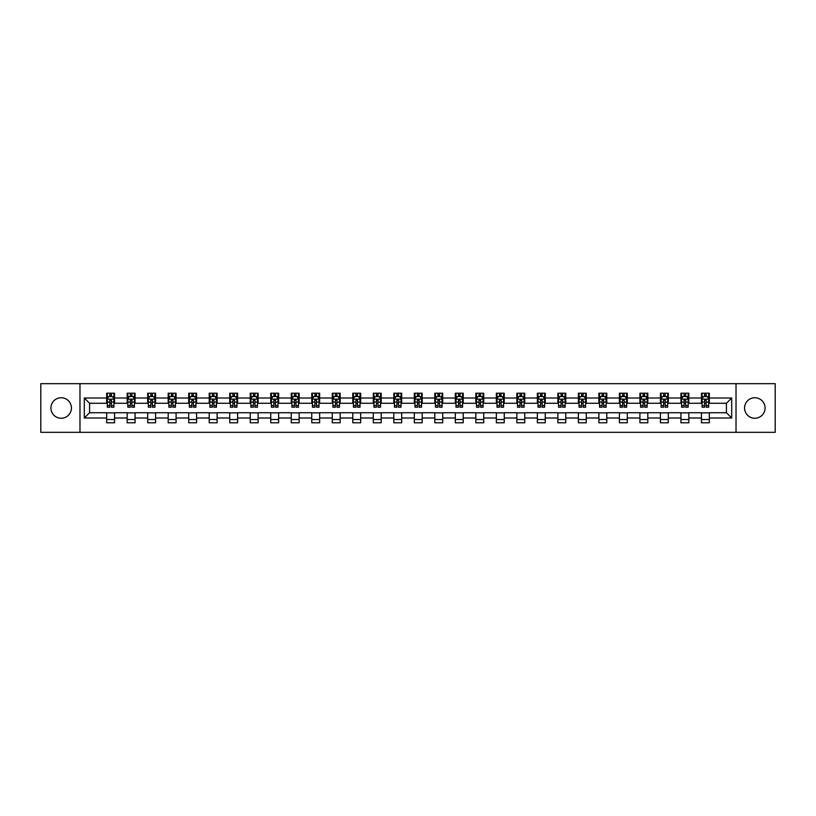 <?xml version="1.0" encoding="UTF-8"?>
<svg xmlns="http://www.w3.org/2000/svg" width="816" height="816" viewBox="0 0 816 816"><rect width="100%" height="100%" fill="white"/><g stroke="black" fill="none" stroke-linecap="round" stroke-linejoin="round"><path stroke-width="1.22" d="M754.82 397.749A10.251 10.251 0 0 0 744.569 408A10.251 10.251 0 0 0 754.82 418.251A10.251 10.251 0 0 0 765.082 408A10.251 10.251 0 0 0 754.82 397.749M61.18 397.749A10.251 10.251 0 0 0 50.918 408A10.251 10.251 0 0 0 61.18 418.251A10.251 10.251 0 0 0 71.431 408A10.251 10.251 0 0 0 61.18 397.749M736.022 432.327L775.2 432.327L775.2 383.673L736.022 383.673L736.022 432.327L79.978 432.327L79.978 383.673L40.8 383.673L40.8 432.327L79.978 432.327M736.022 383.673L79.978 383.673M709.328 398.004L709.328 393.21L701.444 393.21L701.444 398.004L688.826 398.004L688.826 393.21L680.932 393.21L680.932 398.004L668.314 398.004L668.314 393.21L660.43 393.21L660.43 398.004L647.802 398.004L647.802 393.21L639.917 393.21L639.917 398.004L627.29 398.004L627.29 393.21L619.405 393.21L619.405 398.004L606.788 398.004L606.788 393.21L598.893 393.21L598.893 398.004L586.276 398.004L586.276 393.21L578.391 393.21L578.391 398.004L565.763 398.004L565.763 393.21L557.879 393.21L557.879 398.004L545.251 398.004L545.251 393.21L537.367 393.21L537.367 398.004L524.749 398.004L524.749 393.21L516.854 393.21L516.854 398.004L504.237 398.004L504.237 393.21L496.352 393.21L496.352 398.004L483.725 398.004L483.725 393.21L475.84 393.21L475.84 398.004L463.223 398.004L463.223 393.21L455.328 393.21L455.328 398.004L442.711 398.004L442.711 393.21L434.816 393.21L434.816 398.004L422.198 398.004L422.198 393.21L414.314 393.21L414.314 398.004L401.686 398.004L401.686 393.21L393.802 393.21L393.802 398.004L381.184 398.004L381.184 393.21L373.289 393.21L373.289 398.004L360.672 398.004L360.672 393.21L352.777 393.21L352.777 398.004L340.16 398.004L340.16 393.21L332.275 393.21L332.275 398.004L319.648 398.004L319.648 393.21L311.763 393.21L311.763 398.004L299.146 398.004L299.146 393.21L291.251 393.21L291.251 398.004L278.633 398.004L278.633 393.21L270.749 393.21L270.749 398.004L258.121 398.004L258.121 393.21L250.237 393.21L250.237 398.004L237.609 398.004L237.609 393.21L229.724 393.21L229.724 398.004L217.107 398.004L217.107 393.21L209.212 393.21L209.212 398.004L196.595 398.004L196.595 393.21L188.71 393.21L188.71 398.004L176.083 398.004L176.083 393.21L168.198 393.21L168.198 398.004L155.57 398.004L155.57 393.21L147.686 393.21L147.686 398.004L135.068 398.004L135.068 393.21L127.174 393.21L127.174 398.004L114.556 398.004L114.556 393.21L106.672 393.21L106.672 398.004L84.313 398.004L84.313 417.996L89.576 412.733L106.672 412.733L106.672 422.79L114.556 422.79L114.556 412.733L127.174 412.733L127.174 422.79L135.068 422.79L135.068 412.733L147.686 412.733L147.686 422.79L155.57 422.79L155.57 412.733L168.198 412.733L168.198 422.79L176.083 422.79L176.083 412.733L188.71 412.733L188.71 422.79L196.595 422.79L196.595 412.733L209.212 412.733L209.212 422.79L217.107 422.79L217.107 412.733L229.724 412.733L229.724 422.79L237.609 422.79L237.609 412.733L250.237 412.733L250.237 422.79L258.121 422.79L258.121 412.733L270.749 412.733L270.749 422.79L278.633 422.79L278.633 412.733L291.251 412.733L291.251 422.79L299.146 422.79L299.146 412.733L311.763 412.733L311.763 422.79L319.648 422.79L319.648 412.733L332.275 412.733L332.275 422.79L340.16 422.79L340.16 412.733L352.777 412.733L352.777 422.79L360.672 422.79L360.672 412.733L373.289 412.733L373.289 422.79L381.184 422.79L381.184 412.733L393.802 412.733L393.802 422.79L401.686 422.79L401.686 412.733L414.314 412.733L414.314 422.79L422.198 422.79L422.198 412.733L434.816 412.733L434.816 422.79L442.711 422.79L442.711 412.733L455.328 412.733L455.328 422.79L463.223 422.79L463.223 412.733L475.84 412.733L475.84 422.79L483.725 422.79L483.725 412.733L496.352 412.733L496.352 422.79L504.237 422.79L504.237 412.733L516.854 412.733L516.854 422.79L524.749 422.79L524.749 412.733L537.367 412.733L537.367 422.79L545.251 422.79L545.251 412.733L557.879 412.733L557.879 422.79L565.763 422.79L565.763 412.733L578.391 412.733L578.391 422.79L586.276 422.79L586.276 412.733L598.893 412.733L598.893 422.79L606.788 422.79L606.788 412.733L619.405 412.733L619.405 422.79L627.29 422.79L627.29 412.733L639.917 412.733L639.917 422.79L647.802 422.79L647.802 412.733L660.43 412.733L660.43 422.79L668.314 422.79L668.314 412.733L680.932 412.733L680.932 422.79L688.826 422.79L688.826 412.733L701.444 412.733L701.444 422.79L709.328 422.79L709.328 412.733L726.424 412.733L726.424 403.267L709.328 403.267L709.328 398.004L731.687 398.004L731.687 417.996L709.328 417.996M701.444 417.996L688.826 417.996M680.932 417.996L668.314 417.996M660.43 417.996L647.802 417.996M639.917 417.996L627.29 417.996M619.405 417.996L606.788 417.996M598.893 417.996L586.276 417.996M578.391 417.996L565.763 417.996M557.879 417.996L545.251 417.996M537.367 417.996L524.749 417.996M516.854 417.996L504.237 417.996M496.352 417.996L483.725 417.996M475.84 417.996L463.223 417.996M455.328 417.996L442.711 417.996M434.816 417.996L422.198 417.996M414.314 417.996L401.686 417.996M393.802 417.996L381.184 417.996M373.289 417.996L360.672 417.996M352.777 417.996L340.16 417.996M332.275 417.996L319.648 417.996M311.763 417.996L299.146 417.996M291.251 417.996L278.633 417.996M270.749 417.996L258.121 417.996M250.237 417.996L237.609 417.996M229.724 417.996L217.107 417.996M209.212 417.996L196.595 417.996M188.71 417.996L176.083 417.996M168.198 417.996L155.57 417.996M147.686 417.996L135.068 417.996M127.174 417.996L114.556 417.996M106.672 417.996L84.313 417.996M701.444 398.004L701.444 403.267L688.826 403.267L688.826 398.004M680.932 398.004L680.932 403.267L668.314 403.267L668.314 398.004M660.43 398.004L660.43 403.267L647.802 403.267L647.802 398.004M639.917 398.004L639.917 403.267L627.29 403.267L627.29 398.004M619.405 398.004L619.405 403.267L606.788 403.267L606.788 398.004M598.893 398.004L598.893 403.267L586.276 403.267L586.276 398.004M578.391 398.004L578.391 403.267L565.763 403.267L565.763 398.004M557.879 398.004L557.879 403.267L545.251 403.267L545.251 398.004M537.367 398.004L537.367 403.267L524.749 403.267L524.749 398.004M516.854 398.004L516.854 403.267L504.237 403.267L504.237 398.004M496.352 398.004L496.352 403.267L483.725 403.267L483.725 398.004M475.84 398.004L475.84 403.267L463.223 403.267L463.223 398.004M455.328 398.004L455.328 403.267L442.711 403.267L442.711 398.004M434.816 398.004L434.816 403.267L422.198 403.267L422.198 398.004M414.314 398.004L414.314 403.267L401.686 403.267L401.686 398.004M393.802 398.004L393.802 403.267L381.184 403.267L381.184 398.004M373.289 398.004L373.289 403.267L360.672 403.267L360.672 398.004M352.777 398.004L352.777 403.267L340.16 403.267L340.16 398.004M332.275 398.004L332.275 403.267L319.648 403.267L319.648 398.004M311.763 398.004L311.763 403.267L299.146 403.267L299.146 398.004M291.251 398.004L291.251 403.267L278.633 403.267L278.633 398.004M270.749 398.004L270.749 403.267L258.121 403.267L258.121 398.004M250.237 398.004L250.237 403.267L237.609 403.267L237.609 398.004M229.724 398.004L229.724 403.267L217.107 403.267L217.107 398.004M209.212 398.004L209.212 403.267L196.595 403.267L196.595 398.004M188.71 398.004L188.71 403.267L176.083 403.267L176.083 398.004M168.198 398.004L168.198 403.267L155.57 403.267L155.57 398.004M147.686 398.004L147.686 403.267L135.068 403.267L135.068 398.004M127.174 398.004L127.174 403.267L114.556 403.267L114.556 398.004M106.672 398.004L106.672 403.267L89.576 403.267L84.313 398.004M89.576 403.267L89.576 412.733M731.687 417.996L726.424 412.733M726.424 403.267L731.687 398.004M106.672 396.494L107.324 396.494M109.823 396.494L111.404 396.494M113.893 396.494L114.556 396.494M106.672 403.135L107.324 403.135M109.823 403.135L111.404 403.135M113.893 403.135L114.556 403.135M106.672 412.865L114.556 412.865M106.672 419.506L114.556 419.506M127.174 412.865L135.068 412.865M127.174 419.506L135.068 419.506M127.174 396.494L127.837 396.494M130.336 396.494L131.906 396.494M134.405 396.494L135.068 396.494M127.174 403.135L127.837 403.135M130.336 403.135L131.906 403.135M134.405 403.135L135.068 403.135M147.686 412.865L155.57 412.865M147.686 419.506L155.57 419.506M147.686 396.494L148.349 396.494M150.838 396.494L152.419 396.494M154.918 396.494L155.57 396.494M147.686 403.135L148.349 403.135M150.838 403.135L152.419 403.135M154.918 403.135L155.57 403.135M168.198 412.865L176.083 412.865M168.198 419.506L176.083 419.506M168.198 396.494L168.851 396.494M171.35 396.494L172.931 396.494M175.43 396.494L176.083 396.494M168.198 403.135L168.851 403.135M171.35 403.135L172.931 403.135M175.43 403.135L176.083 403.135M188.71 412.865L196.595 412.865M188.71 419.506L196.595 419.506M188.71 396.494L189.363 396.494M191.862 396.494L193.443 396.494M195.932 396.494L196.595 396.494M188.71 403.135L189.363 403.135M191.862 403.135L193.443 403.135M195.932 403.135L196.595 403.135M209.212 412.865L217.107 412.865M209.212 419.506L217.107 419.506M209.212 396.494L209.875 396.494M212.374 396.494L213.945 396.494M216.444 396.494L217.107 396.494M209.212 403.135L209.875 403.135M212.374 403.135L213.945 403.135M216.444 403.135L217.107 403.135M229.724 412.865L237.609 412.865M229.724 419.506L237.609 419.506M229.724 396.494L230.377 396.494M232.876 396.494L234.457 396.494M236.956 396.494L237.609 396.494M229.724 403.135L230.377 403.135M232.876 403.135L234.457 403.135M236.956 403.135L237.609 403.135M250.237 412.865L258.121 412.865M250.237 419.506L258.121 419.506M250.237 396.494L250.889 396.494M253.388 396.494L254.969 396.494M257.468 396.494L258.121 396.494M250.237 403.135L250.889 403.135M253.388 403.135L254.969 403.135M257.468 403.135L258.121 403.135M270.749 412.865L278.633 412.865M270.749 419.506L278.633 419.506M270.749 396.494L271.402 396.494M273.901 396.494L275.482 396.494M277.97 396.494L278.633 396.494M270.749 403.135L271.402 403.135M273.901 403.135L275.482 403.135M277.97 403.135L278.633 403.135M291.251 412.865L299.146 412.865M291.251 419.506L299.146 419.506M291.251 396.494L291.914 396.494M294.413 396.494L295.984 396.494M298.483 396.494L299.146 396.494M291.251 403.135L291.914 403.135M294.413 403.135L295.984 403.135M298.483 403.135L299.146 403.135M311.763 412.865L319.648 412.865M311.763 419.506L319.648 419.506M311.763 396.494L312.416 396.494M314.915 396.494L316.496 396.494M318.995 396.494L319.648 396.494M311.763 403.135L312.416 403.135M314.915 403.135L316.496 403.135M318.995 403.135L319.648 403.135M332.275 412.865L340.16 412.865M332.275 419.506L340.16 419.506M332.275 396.494L332.928 396.494M335.427 396.494L337.008 396.494M339.507 396.494L340.16 396.494M332.275 403.135L332.928 403.135M335.427 403.135L337.008 403.135M339.507 403.135L340.16 403.135M352.777 412.865L360.672 412.865M352.777 419.506L360.672 419.506M352.777 396.494L353.44 396.494M355.939 396.494L357.51 396.494M360.009 396.494L360.672 396.494M352.777 403.135L353.44 403.135M355.939 403.135L357.51 403.135M360.009 403.135L360.672 403.135M373.289 412.865L381.184 412.865M373.289 419.506L381.184 419.506M373.289 396.494L373.952 396.494M376.451 396.494L378.022 396.494M380.521 396.494L381.184 396.494M373.289 403.135L373.952 403.135M376.451 403.135L378.022 403.135M380.521 403.135L381.184 403.135M393.802 412.865L401.686 412.865M393.802 419.506L401.686 419.506M393.802 396.494L394.454 396.494M396.953 396.494L398.534 396.494M401.033 396.494L401.686 396.494M393.802 403.135L394.454 403.135M396.953 403.135L398.534 403.135M401.033 403.135L401.686 403.135M414.314 412.865L422.198 412.865M414.314 419.506L422.198 419.506M414.314 396.494L414.967 396.494M417.466 396.494L419.047 396.494M421.546 396.494L422.198 396.494M414.314 403.135L414.967 403.135M417.466 403.135L419.047 403.135M421.546 403.135L422.198 403.135M434.816 412.865L442.711 412.865M434.816 419.506L442.711 419.506M434.816 396.494L435.479 396.494M437.978 396.494L439.549 396.494M442.048 396.494L442.711 396.494M434.816 403.135L435.479 403.135M437.978 403.135L439.549 403.135M442.048 403.135L442.711 403.135M455.328 412.865L463.223 412.865M455.328 419.506L463.223 419.506M455.328 396.494L455.991 396.494M458.49 396.494L460.061 396.494M462.56 396.494L463.223 396.494M455.328 403.135L455.991 403.135M458.49 403.135L460.061 403.135M462.56 403.135L463.223 403.135M475.84 412.865L483.725 412.865M475.84 419.506L483.725 419.506M475.84 396.494L476.493 396.494M478.992 396.494L480.573 396.494M483.072 396.494L483.725 396.494M475.84 403.135L476.493 403.135M478.992 403.135L480.573 403.135M483.072 403.135L483.725 403.135M496.352 412.865L504.237 412.865M496.352 419.506L504.237 419.506M496.352 396.494L497.005 396.494M499.504 396.494L501.085 396.494M503.584 396.494L504.237 396.494M496.352 403.135L497.005 403.135M499.504 403.135L501.085 403.135M503.584 403.135L504.237 403.135M516.854 412.865L524.749 412.865M516.854 419.506L524.749 419.506M516.854 396.494L517.517 396.494M520.016 396.494L521.587 396.494M524.086 396.494L524.749 396.494M516.854 403.135L517.517 403.135M520.016 403.135L521.587 403.135M524.086 403.135L524.749 403.135M537.367 412.865L545.251 412.865M537.367 419.506L545.251 419.506M537.367 396.494L538.03 396.494M540.518 396.494L542.099 396.494M544.598 396.494L545.251 396.494M537.367 403.135L538.03 403.135M540.518 403.135L542.099 403.135M544.598 403.135L545.251 403.135M557.879 412.865L565.763 412.865M557.879 419.506L565.763 419.506M557.879 396.494L558.532 396.494M561.031 396.494L562.612 396.494M565.111 396.494L565.763 396.494M557.879 403.135L558.532 403.135M561.031 403.135L562.612 403.135M565.111 403.135L565.763 403.135M578.391 412.865L586.276 412.865M578.391 419.506L586.276 419.506M578.391 396.494L579.044 396.494M581.543 396.494L583.124 396.494M585.623 396.494L586.276 396.494M578.391 403.135L579.044 403.135M581.543 403.135L583.124 403.135M585.623 403.135L586.276 403.135M598.893 412.865L606.788 412.865M598.893 419.506L606.788 419.506M598.893 396.494L599.556 396.494M602.055 396.494L603.626 396.494M606.125 396.494L606.788 396.494M598.893 403.135L599.556 403.135M602.055 403.135L603.626 403.135M606.125 403.135L606.788 403.135M619.405 412.865L627.29 412.865M619.405 419.506L627.29 419.506M619.405 396.494L620.068 396.494M622.557 396.494L624.138 396.494M626.637 396.494L627.29 396.494M619.405 403.135L620.068 403.135M622.557 403.135L624.138 403.135M626.637 403.135L627.29 403.135M639.917 412.865L647.802 412.865M639.917 419.506L647.802 419.506M639.917 396.494L640.57 396.494M643.069 396.494L644.65 396.494M647.149 396.494L647.802 396.494M639.917 403.135L640.57 403.135M643.069 403.135L644.65 403.135M647.149 403.135L647.802 403.135M660.43 412.865L668.314 412.865M660.43 419.506L668.314 419.506M660.43 396.494L661.082 396.494M663.581 396.494L665.162 396.494M667.651 396.494L668.314 396.494M660.43 403.135L661.082 403.135M663.581 403.135L665.162 403.135M667.651 403.135L668.314 403.135M680.932 412.865L688.826 412.865M680.932 419.506L688.826 419.506M680.932 396.494L681.595 396.494M684.094 396.494L685.664 396.494M688.163 396.494L688.826 396.494M680.932 403.135L681.595 403.135M684.094 403.135L685.664 403.135M688.163 403.135L688.826 403.135M701.444 412.865L709.328 412.865M701.444 419.506L709.328 419.506M701.444 396.494L702.107 396.494M704.596 396.494L706.177 396.494M708.676 396.494L709.328 396.494M701.444 403.135L702.107 403.135M704.596 403.135L706.177 403.135M708.676 403.135L709.328 403.135M111.404 394.924L109.823 394.924M113.893 405.562L111.404 405.562L111.404 407.215L113.893 407.215L113.893 399.187L112.588 396.566L108.64 396.566L107.324 399.187L107.324 407.215L109.823 407.215L109.823 405.562L107.324 405.562M107.324 399.187L107.324 393.21M113.893 399.187L113.893 393.21M109.823 396.566L109.823 393.21M111.404 393.21L111.404 396.566M111.404 405.562L111.404 400.177L109.823 400.177L109.823 405.562M131.906 394.924L130.336 394.924M134.405 405.562L131.906 405.562L131.906 407.215L134.405 407.215L134.405 399.187L133.09 396.566L129.152 396.566L127.837 399.187L127.837 407.215L130.336 407.215L130.336 405.562L127.837 405.562M127.837 399.187L127.837 393.21M134.405 399.187L134.405 393.21M130.336 396.566L130.336 393.21M131.906 393.21L131.906 396.566M131.906 405.562L131.906 400.177L130.336 400.177L130.336 405.562M152.419 394.924L150.838 394.924M154.918 405.562L152.419 405.562L152.419 407.215L154.918 407.215L154.918 399.187L153.602 396.566L149.654 396.566L148.349 399.187L148.349 407.215L150.838 407.215L150.838 405.562L148.349 405.562M148.349 399.187L148.349 393.21M154.918 399.187L154.918 393.21M150.838 396.566L150.838 393.21M152.419 393.21L152.419 396.566M152.419 405.562L152.419 400.177L150.838 400.177L150.838 405.562M172.931 394.924L171.35 394.924M175.43 405.562L172.931 405.562L172.931 407.215L175.43 407.215L175.43 399.187L174.114 396.566L170.167 396.566L168.851 399.187L168.851 407.215L171.35 407.215L171.35 405.562L168.851 405.562M168.851 399.187L168.851 393.21M175.43 399.187L175.43 393.21M171.35 396.566L171.35 393.21M172.931 393.21L172.931 396.566M172.931 405.562L172.931 400.177L171.35 400.177L171.35 405.562M193.443 394.924L191.862 394.924M195.932 405.562L193.443 405.562L193.443 407.215L195.932 407.215L195.932 399.187L194.626 396.566L190.679 396.566L189.363 399.187L189.363 407.215L191.862 407.215L191.862 405.562L189.363 405.562M189.363 399.187L189.363 393.21M195.932 399.187L195.932 393.21M191.862 396.566L191.862 393.21M193.443 393.21L193.443 396.566M193.443 405.562L193.443 400.177L191.862 400.177L191.862 405.562M213.945 394.924L212.374 394.924M216.444 405.562L213.945 405.562L213.945 407.215L216.444 407.215L216.444 399.187L215.128 396.566L211.191 396.566L209.875 399.187L209.875 407.215L212.374 407.215L212.374 405.562L209.875 405.562M209.875 399.187L209.875 393.21M216.444 399.187L216.444 393.21M212.374 396.566L212.374 393.21M213.945 393.21L213.945 396.566M213.945 405.562L213.945 400.177L212.374 400.177L212.374 405.562M234.457 394.924L232.876 394.924M236.956 405.562L234.457 405.562L234.457 407.215L236.956 407.215L236.956 399.187L235.64 396.566L231.693 396.566L230.377 399.187L230.377 407.215L232.876 407.215L232.876 405.562L230.377 405.562M230.377 399.187L230.377 393.21M236.956 399.187L236.956 393.21M232.876 396.566L232.876 393.21M234.457 393.21L234.457 396.566M234.457 405.562L234.457 400.177L232.876 400.177L232.876 405.562M254.969 394.924L253.388 394.924M257.468 405.562L254.969 405.562L254.969 407.215L257.468 407.215L257.468 399.187L256.153 396.566L252.205 396.566L250.889 399.187L250.889 407.215L253.388 407.215L253.388 405.562L250.889 405.562M250.889 399.187L250.889 393.21M257.468 399.187L257.468 393.21M253.388 396.566L253.388 393.21M254.969 393.21L254.969 396.566M254.969 405.562L254.969 400.177L253.388 400.177L253.388 405.562M275.482 394.924L273.901 394.924M277.97 405.562L275.482 405.562L275.482 407.215L277.97 407.215L277.97 399.187L276.665 396.566L272.717 396.566L271.402 399.187L271.402 407.215L273.901 407.215L273.901 405.562L271.402 405.562M271.402 399.187L271.402 393.21M277.97 399.187L277.97 393.21M273.901 396.566L273.901 393.21M275.482 393.21L275.482 396.566M275.482 405.562L275.482 400.177L273.901 400.177L273.901 405.562M295.984 394.924L294.413 394.924M298.483 405.562L295.984 405.562L295.984 407.215L298.483 407.215L298.483 399.187L297.167 396.566L293.23 396.566L291.914 399.187L291.914 407.215L294.413 407.215L294.413 405.562L291.914 405.562M291.914 399.187L291.914 393.21M298.483 399.187L298.483 393.21M294.413 396.566L294.413 393.21M295.984 393.21L295.984 396.566M295.984 405.562L295.984 400.177L294.413 400.177L294.413 405.562M316.496 394.924L314.915 394.924M318.995 405.562L316.496 405.562L316.496 407.215L318.995 407.215L318.995 399.187L317.679 396.566L313.732 396.566L312.416 399.187L312.416 407.215L314.915 407.215L314.915 405.562L312.416 405.562M312.416 399.187L312.416 393.21M318.995 399.187L318.995 393.21M314.915 396.566L314.915 393.21M316.496 393.21L316.496 396.566M316.496 405.562L316.496 400.177L314.915 400.177L314.915 405.562M337.008 394.924L335.427 394.924M339.507 405.562L337.008 405.562L337.008 407.215L339.507 407.215L339.507 399.187L338.191 396.566L334.244 396.566L332.928 399.187L332.928 407.215L335.427 407.215L335.427 405.562L332.928 405.562M332.928 399.187L332.928 393.21M339.507 399.187L339.507 393.21M335.427 396.566L335.427 393.21M337.008 393.21L337.008 396.566M337.008 405.562L337.008 400.177L335.427 400.177L335.427 405.562M357.51 394.924L355.939 394.924M360.009 405.562L357.51 405.562L357.51 407.215L360.009 407.215L360.009 399.187L358.693 396.566L354.756 396.566L353.44 399.187L353.44 407.215L355.939 407.215L355.939 405.562L353.44 405.562M353.44 399.187L353.44 393.21M360.009 399.187L360.009 393.21M355.939 396.566L355.939 393.21M357.51 393.21L357.51 396.566M357.51 405.562L357.51 400.177L355.939 400.177L355.939 405.562M378.022 394.924L376.451 394.924M380.521 405.562L378.022 405.562L378.022 407.215L380.521 407.215L380.521 399.187L379.205 396.566L375.268 396.566L373.952 399.187L373.952 407.215L376.451 407.215L376.451 405.562L373.952 405.562M373.952 399.187L373.952 393.21M380.521 399.187L380.521 393.21M376.451 396.566L376.451 393.21M378.022 393.21L378.022 396.566M378.022 405.562L378.022 400.177L376.451 400.177L376.451 405.562M398.534 394.924L396.953 394.924M401.033 405.562L398.534 405.562L398.534 407.215L401.033 407.215L401.033 399.187L399.718 396.566L395.77 396.566L394.454 399.187L394.454 407.215L396.953 407.215L396.953 405.562L394.454 405.562M394.454 399.187L394.454 393.21M401.033 399.187L401.033 393.21M396.953 396.566L396.953 393.21M398.534 393.21L398.534 396.566M398.534 405.562L398.534 400.177L396.953 400.177L396.953 405.562M419.047 394.924L417.466 394.924M421.546 405.562L419.047 405.562L419.047 407.215L421.546 407.215L421.546 399.187L420.23 396.566L416.282 396.566L414.967 399.187L414.967 407.215L417.466 407.215L417.466 405.562L414.967 405.562M414.967 399.187L414.967 393.21M421.546 399.187L421.546 393.21M417.466 396.566L417.466 393.21M419.047 393.21L419.047 396.566M419.047 405.562L419.047 400.177L417.466 400.177L417.466 405.562M439.549 394.924L437.978 394.924M442.048 405.562L439.549 405.562L439.549 407.215L442.048 407.215L442.048 399.187L440.732 396.566L436.795 396.566L435.479 399.187L435.479 407.215L437.978 407.215L437.978 405.562L435.479 405.562M435.479 399.187L435.479 393.21M442.048 399.187L442.048 393.21M437.978 396.566L437.978 393.21M439.549 393.21L439.549 396.566M439.549 405.562L439.549 400.177L437.978 400.177L437.978 405.562M460.061 394.924L458.49 394.924M462.56 405.562L460.061 405.562L460.061 407.215L462.56 407.215L462.56 399.187L461.244 396.566L457.307 396.566L455.991 399.187L455.991 407.215L458.49 407.215L458.49 405.562L455.991 405.562M455.991 399.187L455.991 393.21M462.56 399.187L462.56 393.21M458.49 396.566L458.49 393.21M460.061 393.21L460.061 396.566M460.061 405.562L460.061 400.177L458.49 400.177L458.49 405.562M480.573 394.924L478.992 394.924M483.072 405.562L480.573 405.562L480.573 407.215L483.072 407.215L483.072 399.187L481.756 396.566L477.809 396.566L476.493 399.187L476.493 407.215L478.992 407.215L478.992 405.562L476.493 405.562M476.493 399.187L476.493 393.21M483.072 399.187L483.072 393.21M478.992 396.566L478.992 393.21M480.573 393.21L480.573 396.566M480.573 405.562L480.573 400.177L478.992 400.177L478.992 405.562M501.085 394.924L499.504 394.924M503.584 405.562L501.085 405.562L501.085 407.215L503.584 407.215L503.584 399.187L502.268 396.566L498.321 396.566L497.005 399.187L497.005 407.215L499.504 407.215L499.504 405.562L497.005 405.562M497.005 399.187L497.005 393.21M503.584 399.187L503.584 393.21M499.504 396.566L499.504 393.21M501.085 393.21L501.085 396.566M501.085 405.562L501.085 400.177L499.504 400.177L499.504 405.562M521.587 394.924L520.016 394.924M524.086 405.562L521.587 405.562L521.587 407.215L524.086 407.215L524.086 399.187L522.77 396.566L518.833 396.566L517.517 399.187L517.517 407.215L520.016 407.215L520.016 405.562L517.517 405.562M517.517 399.187L517.517 393.21M524.086 399.187L524.086 393.21M520.016 396.566L520.016 393.21M521.587 393.21L521.587 396.566M521.587 405.562L521.587 400.177L520.016 400.177L520.016 405.562M542.099 394.924L540.518 394.924M544.598 405.562L542.099 405.562L542.099 407.215L544.598 407.215L544.598 399.187L543.283 396.566L539.335 396.566L538.03 399.187L538.03 407.215L540.518 407.215L540.518 405.562L538.03 405.562M538.03 399.187L538.03 393.21M544.598 399.187L544.598 393.21M540.518 396.566L540.518 393.21M542.099 393.21L542.099 396.566M542.099 405.562L542.099 400.177L540.518 400.177L540.518 405.562M562.612 394.924L561.031 394.924M565.111 405.562L562.612 405.562L562.612 407.215L565.111 407.215L565.111 399.187L563.795 396.566L559.847 396.566L558.532 399.187L558.532 407.215L561.031 407.215L561.031 405.562L558.532 405.562M558.532 399.187L558.532 393.21M565.111 399.187L565.111 393.21M561.031 396.566L561.031 393.21M562.612 393.21L562.612 396.566M562.612 405.562L562.612 400.177L561.031 400.177L561.031 405.562M583.124 394.924L581.543 394.924M585.623 405.562L583.124 405.562L583.124 407.215L585.623 407.215L585.623 399.187L584.307 396.566L580.36 396.566L579.044 399.187L579.044 407.215L581.543 407.215L581.543 405.562L579.044 405.562M579.044 399.187L579.044 393.21M585.623 399.187L585.623 393.21M581.543 396.566L581.543 393.21M583.124 393.21L583.124 396.566M583.124 405.562L583.124 400.177L581.543 400.177L581.543 405.562M603.626 394.924L602.055 394.924M606.125 405.562L603.626 405.562L603.626 407.215L606.125 407.215L606.125 399.187L604.809 396.566L600.872 396.566L599.556 399.187L599.556 407.215L602.055 407.215L602.055 405.562L599.556 405.562M599.556 399.187L599.556 393.21M606.125 399.187L606.125 393.21M602.055 396.566L602.055 393.21M603.626 393.21L603.626 396.566M603.626 405.562L603.626 400.177L602.055 400.177L602.055 405.562M624.138 394.924L622.557 394.924M626.637 405.562L624.138 405.562L624.138 407.215L626.637 407.215L626.637 399.187L625.321 396.566L621.374 396.566L620.068 399.187L620.068 407.215L622.557 407.215L622.557 405.562L620.068 405.562M620.068 399.187L620.068 393.21M626.637 399.187L626.637 393.21M622.557 396.566L622.557 393.21M624.138 393.21L624.138 396.566M624.138 405.562L624.138 400.177L622.557 400.177L622.557 405.562M644.65 394.924L643.069 394.924M647.149 405.562L644.65 405.562L644.65 407.215L647.149 407.215L647.149 399.187L645.833 396.566L641.886 396.566L640.57 399.187L640.57 407.215L643.069 407.215L643.069 405.562L640.57 405.562M640.57 399.187L640.57 393.21M647.149 399.187L647.149 393.21M643.069 396.566L643.069 393.21M644.65 393.21L644.65 396.566M644.65 405.562L644.65 400.177L643.069 400.177L643.069 405.562M665.162 394.924L663.581 394.924M667.651 405.562L665.162 405.562L665.162 407.215L667.651 407.215L667.651 399.187L666.346 396.566L662.398 396.566L661.082 399.187L661.082 407.215L663.581 407.215L663.581 405.562L661.082 405.562M661.082 399.187L661.082 393.21M667.651 399.187L667.651 393.21M663.581 396.566L663.581 393.21M665.162 393.21L665.162 396.566M665.162 405.562L665.162 400.177L663.581 400.177L663.581 405.562M685.664 394.924L684.094 394.924M688.163 405.562L685.664 405.562L685.664 407.215L688.163 407.215L688.163 399.187L686.848 396.566L682.91 396.566L681.595 399.187L681.595 407.215L684.094 407.215L684.094 405.562L681.595 405.562M681.595 399.187L681.595 393.21M688.163 399.187L688.163 393.21M684.094 396.566L684.094 393.21M685.664 393.21L685.664 396.566M685.664 405.562L685.664 400.177L684.094 400.177L684.094 405.562M706.177 394.924L704.596 394.924M708.676 405.562L706.177 405.562L706.177 407.215L708.676 407.215L708.676 399.187L707.36 396.566L703.412 396.566L702.107 399.187L702.107 407.215L704.596 407.215L704.596 405.562L702.107 405.562M702.107 399.187L702.107 393.21M708.676 399.187L708.676 393.21M704.596 396.566L704.596 393.21M706.177 393.21L706.177 396.566M706.177 405.562L706.177 400.177L704.596 400.177L704.596 405.562M113.863 399.126L107.355 399.126M107.324 396.719L108.559 396.719M112.659 396.719L113.893 396.719M109.823 402.043L107.324 402.043M113.893 402.043L111.404 402.043M111.404 395.76L109.823 395.76M134.375 399.126L127.867 399.126M127.837 396.719L129.071 396.719M133.171 396.719L134.405 396.719M130.336 402.043L127.837 402.043M134.405 402.043L131.906 402.043M131.906 395.76L130.336 395.76M154.887 399.126L148.379 399.126M148.349 396.719L149.583 396.719M153.683 396.719L154.918 396.719M150.838 402.043L148.349 402.043M154.918 402.043L152.419 402.043M152.419 395.76L150.838 395.76M175.389 399.126L168.881 399.126M168.851 396.719L170.085 396.719M174.196 396.719L175.43 396.719M171.35 402.043L168.851 402.043M175.43 402.043L172.931 402.043M172.931 395.76L171.35 395.76M195.901 399.126L189.394 399.126M189.363 396.719L190.597 396.719M194.698 396.719L195.932 396.719M191.862 402.043L189.363 402.043M195.932 402.043L193.443 402.043M193.443 395.76L191.862 395.76M216.413 399.126L209.906 399.126M209.875 396.719L211.109 396.719M215.21 396.719L216.444 396.719M212.374 402.043L209.875 402.043M216.444 402.043L213.945 402.043M213.945 395.76L212.374 395.76M236.926 399.126L230.418 399.126M230.377 396.719L231.622 396.719M235.722 396.719L236.956 396.719M232.876 402.043L230.377 402.043M236.956 402.043L234.457 402.043M234.457 395.76L232.876 395.76M257.428 399.126L250.92 399.126M250.889 396.719L252.124 396.719M256.234 396.719L257.468 396.719M253.388 402.043L250.889 402.043M257.468 402.043L254.969 402.043M254.969 395.76L253.388 395.76M277.94 399.126L271.432 399.126M271.402 396.719L272.636 396.719M276.736 396.719L277.97 396.719M273.901 402.043L271.402 402.043M277.97 402.043L275.482 402.043M275.482 395.76L273.901 395.76M298.452 399.126L291.944 399.126M291.914 396.719L293.148 396.719M297.248 396.719L298.483 396.719M294.413 402.043L291.914 402.043M298.483 402.043L295.984 402.043M295.984 395.76L294.413 395.76M318.964 399.126L312.457 399.126M312.416 396.719L313.66 396.719M317.761 396.719L318.995 396.719M314.915 402.043L312.416 402.043M318.995 402.043L316.496 402.043M316.496 395.76L314.915 395.76M339.466 399.126L332.959 399.126M332.928 396.719L334.162 396.719M338.263 396.719L339.507 396.719M335.427 402.043L332.928 402.043M339.507 402.043L337.008 402.043M337.008 395.76L335.427 395.76M359.978 399.126L353.471 399.126M353.44 396.719L354.674 396.719M358.775 396.719L360.009 396.719M355.939 402.043L353.44 402.043M360.009 402.043L357.51 402.043M357.51 395.76L355.939 395.76M380.491 399.126L373.983 399.126M373.952 396.719L375.187 396.719M379.287 396.719L380.521 396.719M376.451 402.043L373.952 402.043M380.521 402.043L378.022 402.043M378.022 395.76L376.451 395.76M401.003 399.126L394.495 399.126M394.454 396.719L395.699 396.719M399.799 396.719L401.033 396.719M396.953 402.043L394.454 402.043M401.033 402.043L398.534 402.043M398.534 395.76L396.953 395.76M421.505 399.126L414.997 399.126M414.967 396.719L416.201 396.719M420.301 396.719L421.546 396.719M417.466 402.043L414.967 402.043M421.546 402.043L419.047 402.043M419.047 395.76L417.466 395.76M442.017 399.126L435.509 399.126M435.479 396.719L436.713 396.719M440.813 396.719L442.048 396.719M437.978 402.043L435.479 402.043M442.048 402.043L439.549 402.043M439.549 395.76L437.978 395.76M462.529 399.126L456.022 399.126M455.991 396.719L457.225 396.719M461.326 396.719L462.56 396.719M458.49 402.043L455.991 402.043M462.56 402.043L460.061 402.043M460.061 395.76L458.49 395.76M483.041 399.126L476.534 399.126M476.493 396.719L477.737 396.719M481.838 396.719L483.072 396.719M478.992 402.043L476.493 402.043M483.072 402.043L480.573 402.043M480.573 395.76L478.992 395.76M503.543 399.126L497.036 399.126M497.005 396.719L498.239 396.719M502.34 396.719L503.584 396.719M499.504 402.043L497.005 402.043M503.584 402.043L501.085 402.043M501.085 395.76L499.504 395.76M524.056 399.126L517.548 399.126M517.517 396.719L518.752 396.719M522.852 396.719L524.086 396.719M520.016 402.043L517.517 402.043M524.086 402.043L521.587 402.043M521.587 395.76L520.016 395.76M544.568 399.126L538.06 399.126M538.03 396.719L539.264 396.719M543.364 396.719L544.598 396.719M540.518 402.043L538.03 402.043M544.598 402.043L542.099 402.043M542.099 395.76L540.518 395.76M565.08 399.126L558.572 399.126M558.532 396.719L559.766 396.719M563.876 396.719L565.111 396.719M561.031 402.043L558.532 402.043M565.111 402.043L562.612 402.043M562.612 395.76L561.031 395.76M585.582 399.126L579.074 399.126M579.044 396.719L580.278 396.719M584.378 396.719L585.623 396.719M581.543 402.043L579.044 402.043M585.623 402.043L583.124 402.043M583.124 395.76L581.543 395.76M606.094 399.126L599.587 399.126M599.556 396.719L600.79 396.719M604.891 396.719L606.125 396.719M602.055 402.043L599.556 402.043M606.125 402.043L603.626 402.043M603.626 395.76L602.055 395.76M626.606 399.126L620.099 399.126M620.068 396.719L621.302 396.719M625.403 396.719L626.637 396.719M622.557 402.043L620.068 402.043M626.637 402.043L624.138 402.043M624.138 395.76L622.557 395.76M647.119 399.126L640.611 399.126M640.57 396.719L641.804 396.719M645.915 396.719L647.149 396.719M643.069 402.043L640.57 402.043M647.149 402.043L644.65 402.043M644.65 395.76L643.069 395.76M667.621 399.126L661.113 399.126M661.082 396.719L662.317 396.719M666.417 396.719L667.651 396.719M663.581 402.043L661.082 402.043M667.651 402.043L665.162 402.043M665.162 395.76L663.581 395.76M688.133 399.126L681.625 399.126M681.595 396.719L682.829 396.719M686.929 396.719L688.163 396.719M684.094 402.043L681.595 402.043M688.163 402.043L685.664 402.043M685.664 395.76L684.094 395.76M708.645 399.126L702.137 399.126M702.107 396.719L703.341 396.719M707.441 396.719L708.676 396.719M704.596 402.043L702.107 402.043M708.676 402.043L706.177 402.043M706.177 395.76L704.596 395.76"/></g></svg>
